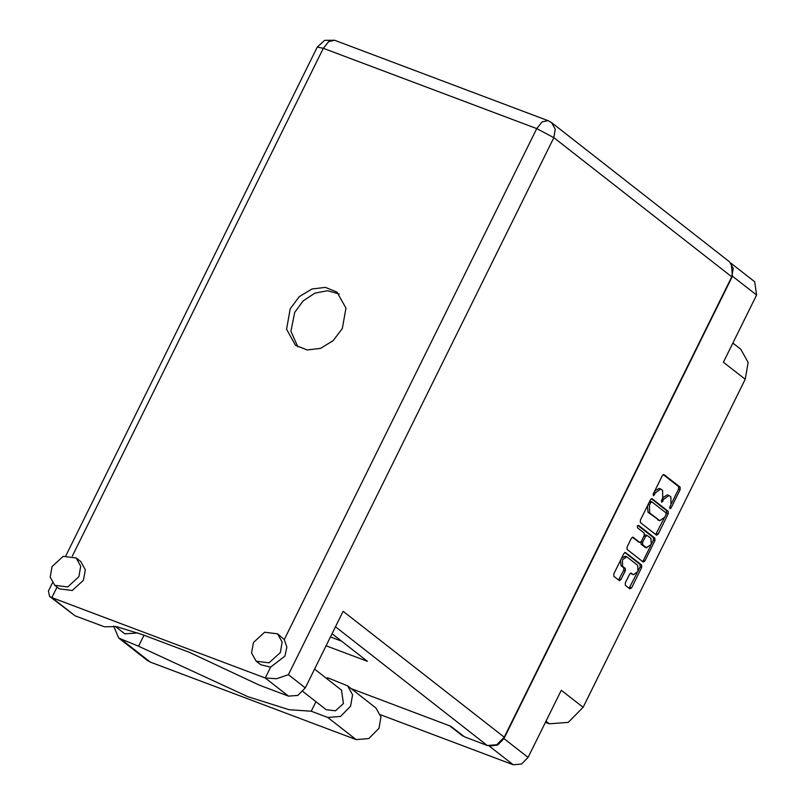 <?xml version="1.0" encoding="UTF-8"?>
<svg xmlns="http://www.w3.org/2000/svg" width="805" height="805" viewBox="0 0 805 805"><rect width="100%" height="100%" fill="white"/><g stroke="black" fill="none" stroke-linecap="round" stroke-linejoin="round"><path stroke-width="1.21" d="M630.546 573.14L633.575 574.79L637.993 571.369L637.701 565.291L626.692 556.788L625.153 556.205L621.54 558.187M626.692 556.788L622.476 559.797L622.567 566.287L625.264 568.39L625.304 570.815L620.987 579.54L619.417 580.667L613.812 576.32L613.772 573.895L623.855 553.508L625.425 552.381L641.635 565.019L641.676 567.445L631.593 587.831L629.852 588.868L625.354 585.346L625.314 582.921L629.631 574.196L631.201 573.069L633.133 574.539M637.389 526.118L637.419 527.808L644.191 533.111L644.221 535.536L641.364 541.322L639.784 542.449L632.941 537.177L631.372 538.293L627.055 547.028L627.095 549.453L643.296 562.091L644.875 560.964L654.958 540.568L654.918 538.143L638.617 525.393L637.389 526.118M545.458 722.347L549.433 723.836L546.032 721.179M489.591 746.044L497.661 745.058L503.98 738.537L528.13 757.414L561.327 690.247L583.112 707.283L745.229 379.276L723.433 362.24L756.64 295.063L732.49 276.185L731.262 263.537M583.112 707.283L568.199 722.347L549.433 723.836M732.902 343.081L740.842 349.29L748.177 362.441L745.229 379.276M640.378 522.576L656.578 535.214L658.158 534.087L668.241 513.691L668.2 511.266L651.99 498.637L650.42 499.764L640.337 520.151L640.378 522.576M671.008 504.594L669.83 506.969L669.971 508.74L671.078 507.945L680.155 489.591L680.114 487.166L663.904 474.527L662.334 475.654L653.258 494.008L653.398 495.779L655.673 492.61L660.724 489.007L662.596 490.356L662.716 498.114L661.539 500.489L661.69 502.26L663.964 499.09L669.015 495.488L670.887 496.836L671.008 504.594M503.98 738.537L732.49 276.185M528.13 757.414L521.519 764.086L513.218 764.75L380.463 714.749M462.805 735.619L463.69 736.313M462.664 735.921L449.693 725.788M669.015 495.488L667.476 494.914L662.988 497.52M660.724 489.007L659.194 488.434L654.797 490.899M671.521 503.367L678.615 489.007L678.585 486.582L663.26 474.598M666.248 514.023L666.661 510.692L651.336 498.708M655.703 534.56L664.165 518.259M666.047 514.616L666.027 512.926L651.949 501.918L650.722 502.632L649.484 505.138L649.605 512.906L659.768 520.734L664.809 517.122L666.047 514.616M651.698 501.817L649.524 501.565M647.431 505.802L648.065 512.322L649.605 512.906M659.768 520.734L648.065 512.322M637.902 525.464L653.378 537.569L653.419 539.994L651.315 544.24M650.712 545.468L643.346 560.381L644.875 560.964M642.42 561.437L643.346 560.381M632.297 537.247L638.435 541.906M646.365 547.631L651.225 544.462L650.933 538.384L647.22 535.476L645.469 536.512L642.611 542.298L642.652 544.723L646.365 547.631L644.835 547.058L646.817 547.883M645.68 534.902L644.312 535.345M640.991 541.906L641.112 544.14L642.652 544.723M644.835 547.058L641.112 544.14M631.593 573.965L633.575 574.79M620.474 560.35L621.037 565.704L622.567 566.287M618.532 580.013L623.764 570.242L623.734 567.817L621.037 565.704M638.264 570.654L640.136 566.861L640.106 564.436L624.781 552.451M629.138 588.304L637.198 572.808M731.121 263.356L754.698 281.79L756.64 295.063M315.942 701.628L311.203 711.217L327.766 717.446L340.495 716.44L350.618 706.216L352.62 694.796L347.649 685.87L327.736 677.76L327.172 678.917M327.766 717.446L356.092 739.594L368.821 738.588L378.944 728.364L380.946 716.943L375.965 708.018L347.649 685.87M52.033 566.609L50.192 577.125L54.77 585.346L67.701 586.936L78.9 576.722L80.742 566.207L76.163 557.986L63.233 556.396L52.033 566.609M54.77 585.346L59.308 588.898L72.239 590.488L83.438 580.274L85.29 569.759L80.701 561.538L76.163 557.986M253.454 642.471L251.603 652.986L256.191 661.207L269.112 662.797L280.321 652.583L282.163 642.068L277.584 633.847L264.654 632.257L253.454 642.471M256.191 661.207L260.729 664.759L270.601 667.124L284.859 656.135L286.852 647.27L284.225 639.542L277.584 633.847M342.346 328.5L345.939 308.074L337.033 292.094L325.411 287.365L311.917 289.005L299.309 296.693L290.152 308.848L286.57 329.275L295.475 345.254L307.097 349.984L320.581 348.344L333.19 340.656L342.346 328.5M297.86 346.875L290.917 331.257L294.69 312.39L303.203 300.839L314.906 293.151L327.665 290.736L339.187 294.016M314.594 669.086L341.521 690.147L343.473 703.53L335.474 710.825L326.246 709.688L302.932 691.455M137.725 632.941L124.825 633.827L115.296 626.371M270.601 667.124L265.227 677.981L51.832 597.612L75.076 615.785L104.398 626.823L116.463 626.602L142.465 634.682L189.135 652.261L259.15 685.105L288.472 696.154L265.227 677.981L276.477 678.685L288.421 674.671L305.306 687.873L343.161 611.287L504.202 737.219L496.755 744.746L487.367 745.49L464.344 736.817L450.72 726.17L351.282 688.718M305.306 687.873L297.85 695.409L288.472 696.154M731.755 276.799L553.83 137.665L555.299 129.253L551.636 122.682L729.572 261.806L733.234 268.387L731.755 276.799L504.202 737.219M332.083 633.706L367.342 661.287L326.126 645.761M341.582 641.142L330.473 636.956M75.076 615.785L49.568 596.384L51.832 597.612L57.024 587.107M52.426 582.88L48.36 591.112L49.568 596.384M327.736 677.76L326.277 678.223M356.092 739.594L150.374 662.123L147.023 660.241L118.697 638.093L113.565 626.069M144.015 635.266L138.601 646.204L118.697 638.093M138.601 646.204L247.779 696.597L289.086 709.728L311.203 711.217M513.218 764.75L489.229 745.994M662.505 498.547L663.964 499.09M661.378 500.931L662.787 501.465M654.224 492.066L655.673 492.61M653.086 494.451L654.505 494.984M678.585 486.582L680.114 487.166M678.615 489.007L680.155 489.591M669.659 507.412L671.078 507.945M666.661 510.692L668.2 511.266M666.701 513.117L668.241 513.691M656.618 533.514L658.158 534.087M649.263 502.089L650.722 502.632M648.025 504.594L649.484 505.138M657.695 519.849L659.225 520.422M653.419 539.994L654.958 540.568M638.083 541.775L639.623 542.349M653.378 537.569L654.918 538.143M644.01 535.959L645.469 536.512M641.122 541.735L642.611 542.298M623.734 567.817L625.264 568.39M623.764 570.242L625.304 570.815M619.458 578.966L620.987 579.54M640.106 564.436L641.635 565.019M640.136 566.861L641.676 567.445M630.063 587.258L631.593 587.831M284.225 639.542L536.724 128.649L323.328 48.28L72.39 556.024M487.367 745.49L335.514 626.753M551.636 122.682L547.974 120.619L542.127 121.897L536.724 128.649L553.83 137.665L288.421 674.671M317.23 47.093L323.328 48.28L328.732 41.518L334.578 40.25L324.586 40.331L317.23 47.093L65.869 555.692M122.048 639.975L150.374 662.123M650.289 501.274L651.829 501.847M638.254 541.866L639.784 542.449M645.519 534.802L647.049 535.385M547.974 120.619L334.578 40.25"/></g></svg>
